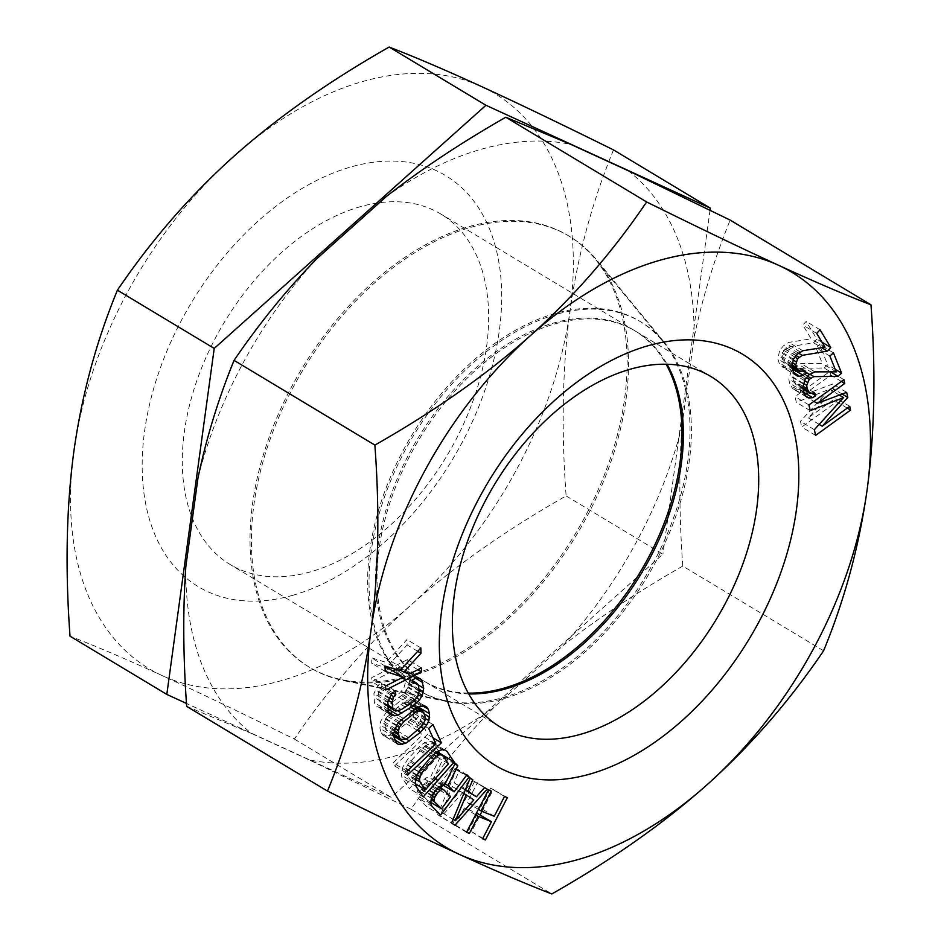 <?xml version="1.0" encoding="UTF-8"?>
<svg xmlns="http://www.w3.org/2000/svg" width="941" height="941" viewBox="0 0 941 941"><rect width="100%" height="100%" fill="white"/><g stroke="black" fill="none" stroke-linecap="round" stroke-linejoin="round"><path stroke-width="0.71" stroke-dasharray="4.71 3.53" d="M662.746 341.265A215.113 136.527 121 0 1 687.859 460.62A215.113 136.527 -59 0 1 446.387 700.88A215.113 136.527 -59 0 1 369.789 550.556A215.113 136.527 121 0 1 494.719 343.536A215.113 136.527 121 0 1 662.746 341.265L595.23 259.069A251.635 159.711 121 0 0 398.678 261.716A251.635 159.711 121 0 0 252.529 503.894A251.635 159.711 -59 0 0 342.136 679.743A251.635 159.711 -59 0 0 624.601 398.678A251.635 159.711 121 0 0 595.23 259.069M468.242 693.105A204.456 129.764 -59 0 1 423.415 680.778A204.456 129.764 -59 0 1 391.632 492.955A204.456 129.764 -59 0 1 553.837 322.986A204.456 129.764 -59 0 1 634.222 330.397A204.456 129.764 -59 0 1 666.11 364.226M360.485 206.667A204.456 129.764 121 0 0 198.28 376.635A204.456 129.764 121 0 0 230.075 564.459A204.456 129.764 121 0 0 310.459 571.857A204.456 129.764 121 0 0 472.664 401.889A204.456 129.764 121 0 0 440.87 214.066A204.456 129.764 121 0 0 360.485 206.667M292.58 595.359A239.896 152.254 121 0 0 499.283 330.961A239.896 152.254 121 0 0 351.275 166.863A239.896 152.254 121 0 0 144.573 431.26A239.896 152.254 121 0 0 292.58 595.359M613.508 149.913C592.277 201.55 577.762 255.234 569.975 310.977A335.514 212.948 -59 0 1 410.405 605.545A335.514 212.948 -59 0 1 162.358 675.685A335.514 212.948 -59 0 1 73.88 451.245A335.514 212.948 -59 0 1 233.45 156.676A335.514 212.948 -59 0 1 481.498 86.548A335.514 212.948 -59 0 1 569.975 310.977C562.459 367.378 561.177 429.025 566.117 495.907C505.952 530.089 454.044 566.635 410.405 605.545C366.943 644.573 328.256 689.083 294.368 739.05C242.413 713.349 198.41 692.223 162.358 675.685C126.482 659.253 95.711 646.091 70.022 636.187M566.117 495.907L662.911 554.143L391.162 797.286L186.459 703.433M294.368 739.05L391.162 797.286M710.032 210.172L662.911 554.143M421.403 667.91L407.524 659.559L395.326 665.722L389.868 663.758L407.112 644.914L406.959 639.586L385.963 662.346L371.142 657.688L371.295 663.017L385.069 667.451M409.217 674.074L395.326 665.722M823.587 650.807L682.754 566.082C679.202 516.103 678.932 469.465 681.943 426.191L694.058 337.772C702.362 298.026 714.395 258.799 730.157 220.088M681.943 426.191A339.148 215.254 -59 0 1 563.153 645.491L493.707 707.62A339.148 215.254 -59 0 1 309.048 759.834L251.718 733.545A339.148 215.254 -59 0 1 185.847 566.47M628.188 170.697A339.148 215.254 -59 0 1 694.058 337.772M386.198 196.622A339.148 215.254 -59 0 1 570.858 144.408M197.963 478.052A339.148 215.254 -59 0 1 316.752 258.751M625.988 399.513A251.635 159.711 121 0 0 596.618 259.904A251.635 159.711 121 0 0 400.066 262.551A251.635 159.711 121 0 0 253.917 504.729A251.635 159.711 -59 0 0 343.524 680.578A251.635 159.711 -59 0 0 625.988 399.513M447.775 701.715A215.113 136.527 -59 0 0 689.247 461.455A215.113 136.527 121 0 0 664.134 342.101A215.113 136.527 121 0 0 496.119 344.371A215.113 136.527 121 0 0 371.177 551.391A215.113 136.527 -59 0 0 447.775 701.715L343.524 680.578M468.7 693.917A204.456 129.764 -59 0 1 424.803 681.613A204.456 129.764 -59 0 1 393.02 493.79A204.456 129.764 -59 0 1 555.225 323.822A204.456 129.764 -59 0 1 635.61 331.232A204.456 129.764 -59 0 1 667.04 364.238M251.718 733.545L186.659 706.362M493.707 707.62C464.042 738.062 436.483 771.938 411.005 809.225L551.838 893.95M411.005 809.225L309.048 759.834M682.754 566.082C637.904 591.713 598.029 618.178 563.153 645.491M488.461 789.97L474.57 781.618L452.645 823.951L455.479 825.092L464.348 807.978L476.569 812.93M466.536 832.303L452.645 823.951M491.296 791.122L474.57 781.618M478.416 809.366L467.148 802.579L477.405 782.771M494.248 816.282L480.369 807.931L467.148 802.579M504.517 796.474L490.626 788.123L480.369 807.931M507.352 797.627L490.626 788.123M482.804 838.372L471.535 831.597L480.181 814.906M482.027 811.342L493.46 789.264M482.592 838.796L471.535 831.597M477.569 813.342L468.7 830.444M475.617 814.765L464.348 807.978M466.748 831.879L455.479 825.092M437.694 814.647L441.058 816.894L473.205 780.901L470.676 779.207L462.513 788.429L454.091 782.806L458.89 771.349L456.361 769.667L437.694 814.647L451.586 822.999M441.541 812.318L452.35 786.535L459.926 791.593L441.541 812.318L453.115 819.293M442.858 785.159L455.197 768.644L453.009 766.456L440.317 783.453L434.13 777.266L443.905 757.364L441.353 754.811L430.743 776.701L428.073 776.866L424.567 779.007L419.968 784.312L417.204 791.428L416.839 795.31L418.063 797.944L426.802 806.672L440.741 787.993M429.778 781.395L436.695 788.299L427.637 800.438L420.721 793.534L420.227 791.628L420.709 789.287L423.968 784.065L428.084 781.112L429.778 781.395L439.071 786.982M424.544 742.52L438.435 750.871L433.072 743.037L430.907 741.579L428.39 741.296L421.309 744.613L407.853 759.046L402.83 767.068L401.301 775.066L402.148 778.007L409.382 788.593L439.953 754.023M411.523 781.489L406.1 773.549L405.547 771.044L407.335 765.115L422.462 748.001L425.038 746.648L427.261 746.484L429.12 747.507L434.554 755.447L411.523 781.489L415.275 783.747M394.573 765.903L427.496 734.462L419.016 716.125L414.816 720.136L421.886 735.415L393.162 762.845L394.573 765.903L408.465 774.255M381.258 732.839L382.822 735.109L384.951 736.227L391.809 734.98L410.111 720.383L412.711 716.913L415.769 708.844L414.346 700.845L412.781 698.587L410.652 697.469L407.065 697.516L399.972 701.069L385.492 713.302L380.635 721.394L379.929 728.275L381.258 732.839L395.149 741.19M385.657 729.346L384.399 721.912L387.221 716.148L400.972 704.48L404.065 702.715L408.559 702.656L409.958 704.35L411.288 708.914L410.252 714.654L408.382 717.548L391.538 730.969L389.009 731.58L387.057 731.039L385.657 729.346L393.75 734.215M398.713 671.38L399.255 675.12L401.607 674.285L403.395 675.191L404.512 677.202L405.336 682.813L403.713 688.647L398.713 693.917L387.41 701.198L381.87 702.727L380.082 701.833L378.964 699.822L378.141 694.199L379.764 688.377L381.928 686.295L381.387 682.554L377.706 685.601L373.918 693.517L374.447 702.739L375.659 705.374L377.529 706.891L380.905 707.444L387.963 704.95L402.936 694.611L408.418 686.977L409.853 679.896L407.818 671.651L405.947 670.121L402.572 669.569L398.713 671.38L412.593 679.731M395.926 669.474L407.629 663.546L407.524 659.559M389.233 668.804L371.707 677.661L371.824 681.649L392.891 671.004M803.332 395.02L830.856 375.118L830.021 371.307L795.063 396.584L796.309 402.301L829.633 389.221L800.473 421.333L801.72 427.049L836.678 401.76L835.843 397.961L808.331 417.863L833.902 389.08L832.797 383.999L803.332 395.02L813.883 401.372M824.14 368.002L827.704 364.79L819.564 344.5L816 347.711L822.34 363.485L801.014 363.52L795.345 366.32L791.299 370.742L788.84 379.094L789.487 383.128L792.687 388.68L795.016 389.656L798.768 389.339L801.838 387.339L800.709 384.516L796.015 384.904L793.275 380.482L792.851 377.012L793.592 374.048L796.709 369.707L800.003 368.26L824.14 368.002L830.55 371.848M813.542 342.759L816.906 339.16L806.166 321.422L802.802 325.033L811.154 338.819L788.899 342.371L783.288 345.947L779.548 350.77L777.901 359.039L779.019 362.708L782.971 367.413L785.512 367.943L789.405 367.025L792.393 364.626L790.899 362.167L786.041 363.308L782.677 359.603L781.865 356.416L783.735 350.346L788.37 347.006L813.542 342.759L821.752 347.7M454.95 825.245L441.058 816.894M470.253 778.019L456.361 769.667M470.194 778.148L458.89 771.349M465.43 789.628L454.091 782.806M465.242 790.075L462.513 788.429M484.568 787.57L470.676 779.207M484.474 787.676L473.205 780.901M463.842 793.451L452.35 786.535M473.817 799.944L459.926 791.593M443.14 785.147L440.317 783.453M445.175 783.912L434.13 777.266M466.901 774.808L453.009 766.456M466.442 775.408L455.197 768.644M440.682 815.024L426.802 806.672M431.943 806.296L418.063 797.944M430.731 803.673L416.839 795.31M420.721 793.534L417.204 791.428M432.413 795.451L418.522 787.099M433.86 792.663L419.968 784.312M436.271 789.428L422.391 781.077M428.084 781.112L424.567 779.007M441.964 785.217L428.073 776.866M444.623 785.053L430.743 776.701M455.244 763.163L441.353 754.811M454.868 763.951L443.905 757.364M450.586 796.662L436.695 788.299M437.13 788.617L426.144 782.006M435.224 790.84L423.968 784.065M433.519 793.322L422.156 786.488M432.19 796.192L420.709 789.287M431.507 798.415L420.227 791.628M430.849 802.379L427.637 800.438M416.028 786.37L402.148 778.007M423.262 796.945L409.382 788.593M415.181 783.418L401.301 775.066M415.299 780.16L401.407 771.808M416.722 775.419L402.83 767.068M418.745 771.561L404.865 763.21M421.733 767.409L407.853 759.046M431.613 756.246L417.722 747.883M435.201 752.965L421.309 744.613M442.27 749.659L428.39 741.296M444.799 749.93L430.907 741.579M444.47 749.895L433.072 743.037M415.569 779.242L406.1 773.549M448.434 763.798L434.554 755.447M436.648 752.024L429.12 747.507M436.565 752.082L427.261 746.484M435.365 752.859L425.038 746.648M433.413 754.588L422.462 748.001M430.707 757.258L419.533 750.53M420.956 768.491L409.664 761.692M418.58 771.879L407.335 765.115M417.004 774.878L405.959 768.232M416.122 777.407L405.547 771.044M432.989 737.768L427.496 734.462M407.041 771.208L393.162 762.845M435.765 743.778L421.886 735.415M428.696 728.487L414.816 720.136M432.907 724.476L419.016 716.125M396.714 743.461L382.822 735.109M393.82 736.638L379.929 728.275M393.726 733.204L379.835 724.841M394.526 729.745L380.635 721.394M396.784 725.135L382.905 716.783M399.384 721.665L385.492 713.302M402.877 718.171L388.986 709.82M413.864 709.42L399.972 701.069M417.686 707.067L403.807 698.716M420.945 705.879L407.065 697.516M424.544 705.821L410.652 697.469M426.673 706.938L412.781 698.587M422.662 705.844L414.346 700.845M418.145 706.903L415.675 705.409M424.191 713.913L415.769 708.844M425.144 718.406L414.969 712.29M423.779 723.57L412.711 716.913M421.18 727.04L410.111 720.383M417.486 730.416L406.618 723.876M406.112 738.932L395.632 732.627M393.809 736.18L391.809 734.98M394.773 739.92L388.551 736.168M396.514 743.178L384.951 736.227M394.279 730.769L384.328 724.782M393.773 735.086L387.057 731.039M402.901 739.932L389.009 731.58M405.43 739.32L391.538 730.969M408.523 737.556L394.644 729.204M419.51 728.805L405.618 720.453M422.274 725.899L408.382 717.548M424.132 723.006L410.252 714.654M425.097 720.136L411.217 711.772M425.167 717.265L411.288 708.914M423.838 712.702L409.958 704.35M416.804 707.608L408.559 702.656M416.275 707.938L406.594 702.115M414.522 709.008L404.065 702.715M411.84 711.02L400.972 704.48M401.113 719.936L389.986 713.243M398.455 722.9L387.221 716.148M396.49 725.734L385.363 719.03M395.185 728.405L384.399 721.912M413.146 683.472L399.255 675.12M416.451 677.932L402.572 669.569M419.827 678.485L405.947 670.121M418.921 678.332L407.818 671.651M415.687 678.285L409.029 674.285M417.969 684.777L409.853 679.896M418.921 689.141L409.558 683.507M418.945 693.305L408.418 686.977M416.792 698.046L405.771 691.412M413.852 701.174L402.936 694.611M409.864 704.033L399.266 697.657M397.867 710.902L387.963 704.95M388.045 709.126L384.104 706.75M388.856 712.231L380.905 707.444M391.409 715.242L377.529 706.891M389.539 713.725L375.659 705.374M388.327 711.09L374.447 702.739M387.504 705.468L373.624 697.116M387.81 701.868L373.918 693.517M388.951 698.398L375.059 690.047M391.597 693.964L377.706 685.601M395.267 690.906L381.387 682.554M392.891 692.882L381.928 686.295M390.915 695.093L379.764 688.377M389.351 697.728L378.529 691.223M388.315 700.327L378.141 694.199M387.551 704.985L378.964 699.822M387.645 706.373L380.082 701.833M395.749 711.078L381.87 702.727M398.196 710.878L384.304 702.515M401.301 709.561L387.41 701.198M412.593 702.268L398.713 693.917M415.522 699.704L401.631 691.353M417.592 696.999L403.713 688.647M418.827 694.152L404.948 685.801M419.215 691.165L405.336 682.813M418.392 685.554L404.512 677.202M412.758 680.825L403.395 675.191M412.781 681.013L401.607 674.285M417.863 669.698L407.629 663.546M385.716 690.012L371.824 681.649M385.598 686.013L371.707 677.661M385.187 671.368L371.295 663.017M385.034 666.04L371.142 657.688M399.843 670.71L385.963 662.346M420.839 647.937L406.959 639.586M417.733 651.301L407.112 644.914M400.407 670.098L389.868 663.758M841.407 381.47L830.856 375.118M846.677 392.35L832.797 383.999M842.16 394.044L833.902 389.08M819.176 424.391L808.331 417.863M849.735 406.312L835.843 397.961M847.241 408.112L836.678 401.76M815.612 435.401L801.72 427.049M814.353 429.696L800.473 421.333M839.372 395.091L829.633 389.221M810.189 410.652L796.309 402.301M808.942 404.948L795.063 396.584M843.901 379.658L830.021 371.307M835.196 369.295L827.704 364.79M809.919 374.236L800.003 368.26M807.566 376.247L796.709 369.707M806.378 377.67L795.274 370.989M804.567 380.635L793.592 374.048M803.449 383.399L792.851 377.012M802.896 386.269L793.275 380.482M802.802 387.915L794.18 382.728M802.991 389.103L796.015 384.904M812.012 393.667L798.121 385.316M814.6 392.868L800.709 384.516M812.248 393.597L801.838 387.339M803.696 392.303L798.768 389.339M806.061 396.29L795.016 389.656M806.566 397.031L792.687 388.68M804.273 393.726L790.393 385.375M803.367 391.48L789.487 383.128M802.72 387.457L788.84 379.094M803.238 383.916L789.358 375.565M805.19 379.094L791.299 370.742M807.801 375.965L793.922 367.613M809.236 374.683L795.345 366.32M812.306 372.671L798.415 364.32M814.894 371.871L801.014 363.52M836.22 371.848L822.34 363.485M829.88 356.063L816 347.711M833.444 352.851L819.564 344.5M822.058 342.253L816.906 339.16M798.603 353.157L788.37 347.006M796.051 355.498L785.076 348.899M794.898 357.062L783.735 350.346M793.157 360.015L782.312 353.498M792.334 362.708L781.865 356.416M791.887 365.132L782.677 359.603M791.84 366.355L783.877 361.567M791.816 366.79L786.041 363.308M802.167 371.695L788.287 363.344M804.778 370.519L790.899 362.167M803.296 371.189L792.393 364.626M792.193 368.696L789.405 367.025M794.275 373.201L785.512 367.943M796.862 375.765L782.971 367.413M794.098 373.036L780.218 364.685M792.91 371.072L779.019 362.708M791.793 367.39L777.901 359.039M791.946 363.979L778.054 355.627M793.439 359.121L779.548 350.77M795.827 355.745L781.947 347.394M797.18 354.298L783.288 345.947M800.168 351.91L786.276 343.559M802.779 350.734L788.899 342.371M825.034 347.182L811.154 338.819M816.682 333.385L802.802 325.033M820.046 329.773L806.166 321.422M446.387 700.88L342.136 679.743M423.415 680.778L230.075 564.459M634.222 330.397L440.87 214.066M664.134 342.101L596.618 259.904M500.13 726.934L424.803 681.613M710.925 376.541L635.61 331.232"/><path stroke-width="1.41" d="M666.11 364.226A204.456 129.764 -59 0 1 651.948 550.803A204.456 129.764 -59 0 1 503.811 688.189A204.456 129.764 -59 0 1 468.242 693.105M186.459 703.433L166.816 694.423L70.022 636.187C65.082 568.811 66.376 507.164 73.88 451.245C81.785 395.079 96.3 341.395 117.413 290.193L214.219 348.429L485.956 105.286L710.314 208.149L710.032 210.172M166.816 694.423L214.219 348.429M117.413 290.193C151.313 240.214 189.988 195.704 233.45 156.676C277.113 117.766 329.009 81.22 389.162 47.05C414.863 56.954 445.634 70.116 481.498 86.548C517.562 103.087 561.565 124.212 613.508 149.913L710.314 208.149M389.162 47.05L485.956 105.286M421.403 667.91L409.217 674.074L403.748 672.109L420.992 653.266L420.839 647.937L399.843 670.71L385.034 666.04L385.187 671.368L403.124 677.155L385.598 686.013L385.716 690.012L421.521 671.909L421.403 667.91M867.12 489.755A335.514 212.948 -59 0 1 707.55 784.323A335.514 212.948 -59 0 1 459.502 854.452A335.514 212.948 -59 0 1 371.025 630.023A335.514 212.948 -59 0 1 530.595 335.455A335.514 212.948 -59 0 1 778.642 265.315A335.514 212.948 -59 0 1 867.12 489.755C859.215 545.921 844.7 599.605 823.587 650.807C789.687 700.786 751.012 745.296 707.55 784.323C663.887 823.234 611.991 859.78 551.838 893.95C526.137 884.046 495.366 870.884 459.502 854.452C423.438 837.913 379.435 816.788 327.492 791.087C348.723 739.45 363.238 685.766 371.025 630.023C378.541 573.622 379.823 511.975 374.883 445.093C435.048 410.911 486.956 374.365 530.595 335.455C574.057 296.427 612.744 251.917 646.632 201.95C698.587 227.651 742.59 248.777 778.642 265.315C814.518 281.747 845.289 294.909 870.978 304.813C875.918 372.189 874.624 433.836 867.12 489.755M589.725 774.137A239.896 152.254 -59 0 1 441.717 610.039A239.896 152.254 -59 0 1 648.42 345.641A239.896 152.254 -59 0 1 796.427 509.74A239.896 152.254 -59 0 1 589.725 774.137M488.461 789.97L466.536 832.303L469.371 833.444L478.228 816.341L491.449 821.693L482.592 838.796L485.427 839.948L507.352 797.627L504.517 796.474L494.248 816.282L481.027 810.93L491.296 791.122L488.461 789.97M451.586 822.999L454.95 825.245L487.097 789.252L484.568 787.57L476.393 796.78L467.971 791.169L472.782 779.701L470.253 778.019L451.586 822.999M454.209 791.804L448.022 785.617L457.796 765.715L455.244 763.163L444.623 785.053L441.964 785.217L438.447 787.358L433.86 792.663L431.084 799.779L430.731 803.673L431.943 806.296L440.682 815.024L469.077 776.995L466.901 774.808L454.209 791.804L443.14 785.147M431.613 756.246L418.745 771.561L415.299 780.16L416.028 786.37L423.262 796.945L454.197 761.975L446.963 751.388L444.799 749.93L442.27 749.659L438.435 750.871L431.613 756.246M408.465 774.255L441.388 742.814L432.907 724.476L428.696 728.487L435.765 743.778L407.041 771.208L408.465 774.255M428.237 709.208L426.673 706.938L424.544 705.821L417.686 707.067L399.384 721.665L396.784 725.135L393.726 733.204L393.82 736.638L396.714 743.461L398.843 744.578L405.689 743.331L420.509 732.227L426.591 725.264L428.861 720.653L429.567 713.76L428.237 709.208L422.662 705.844M846.677 392.35L817.211 403.371L844.736 383.469L843.901 379.658L808.942 404.948L810.189 410.652L843.512 397.584L814.353 429.696L815.612 435.401L850.57 410.123L849.735 406.312L822.211 426.214L847.794 397.431L846.677 392.35M422.297 695.328L423.732 688.259L421.709 680.002L419.827 678.485L416.451 677.932L412.593 679.731L413.146 683.472L415.499 682.648L417.275 683.542L418.392 685.554L419.215 691.165L417.592 696.999L412.593 702.268L401.301 709.561L395.749 711.078L393.973 710.184L392.856 708.173L392.032 702.562L393.644 696.728L395.82 694.646L395.267 690.906L391.597 693.964L387.81 701.868L388.327 711.09L389.539 713.725L391.409 715.242L394.797 715.795L397.984 715.101L413.146 706.009L419.651 699.763L422.297 695.328L418.945 693.305M813.894 376.623L838.031 376.353L841.595 373.142L833.444 352.851L829.88 356.063L836.22 371.848L814.894 371.871L809.236 374.683L805.19 379.094L802.72 387.457L804.273 393.726L806.566 397.031L808.895 398.008L812.648 397.69L815.729 395.69L814.6 392.868L809.907 393.267L807.155 388.833L806.731 385.375L809.166 379.341L813.894 376.623L809.919 374.236M802.25 355.357L827.421 351.122L830.785 347.511L820.046 329.773L816.682 333.385L825.034 347.182L802.779 350.734L797.18 354.298L793.439 359.121L791.793 367.39L794.098 373.036L796.862 375.765L799.403 376.294L803.285 375.377L806.272 372.989L804.778 370.519L799.932 371.66L796.568 367.955L795.745 364.767L797.615 358.697L802.25 355.357L798.603 353.157M455.432 820.681L466.23 794.886L473.817 799.944L455.432 820.681L453.115 819.293M443.67 789.746L450.586 796.662L441.517 808.801L434.601 801.885L434.119 799.979L434.589 797.639L437.859 792.416L441.964 789.464L443.67 789.746L439.071 786.982M425.403 789.84L419.98 781.9L419.427 779.395L421.215 773.467L436.353 756.352L438.929 755L441.153 754.835L443.011 755.858L448.434 763.798L425.403 789.84L415.275 783.747M422.438 711.008L423.838 712.702L425.167 717.265L425.097 720.136L422.274 725.899L408.523 737.556L405.43 739.32L400.937 739.391L399.537 737.697L398.208 733.133L399.243 727.393L403.877 721.594L414.852 712.843L417.957 711.078L422.438 711.008L416.804 707.608M327.492 791.087L186.659 706.362C183.107 656.03 182.836 609.403 185.847 566.47L197.963 478.052C206.361 438.012 218.394 398.784 234.062 360.356C259.528 323.069 287.087 289.205 316.752 258.751L386.198 196.622C421.086 169.321 460.949 142.856 505.799 117.225L570.858 144.408L628.188 170.697L730.157 220.088L870.978 304.813M667.04 364.238A204.456 129.764 -59 0 1 653.63 551.026A204.456 129.764 -59 0 1 505.199 689.024A204.456 129.764 -59 0 1 468.7 693.917M580.515 734.333A204.456 129.764 -59 0 1 500.13 726.934A204.456 129.764 -59 0 1 468.336 539.111A204.456 129.764 -59 0 1 630.541 369.143A204.456 129.764 -59 0 1 710.925 376.541A204.456 129.764 -59 0 1 742.72 564.365A204.456 129.764 -59 0 1 580.515 734.333M234.062 360.356L374.883 445.093M505.799 117.225L646.632 201.95M481.027 810.93L478.416 809.366M485.427 839.948L482.804 838.372M480.181 814.906L482.027 811.342M491.449 821.693L476.569 812.93M478.228 816.341L475.617 814.765M469.371 833.444L466.748 831.879M440.741 787.993L442.858 785.159M439.953 754.023L438.424 750.871M392.891 671.004L395.926 669.474M385.069 667.451L389.233 668.804L403.124 677.155M472.782 779.701L470.194 778.148M467.971 791.169L465.43 789.628M476.393 796.78L465.242 790.075M487.097 789.252L484.474 787.676M466.23 794.886L463.842 793.451M448.022 785.617L445.175 783.912M469.077 776.995L466.442 775.408M457.796 765.715L454.868 763.951M441.964 789.464L438.459 787.358M440.035 790.358L437.13 788.617M437.859 792.416L435.224 790.84M436.048 794.851L433.519 793.322M434.589 797.639L432.19 796.192M434.119 799.979L431.507 798.415M434.601 801.885L431.084 799.768M441.517 808.801L430.849 802.379M446.963 751.388L444.47 749.895M454.197 761.975L440.306 753.623M419.98 781.9L415.569 779.242M443.011 755.858L436.648 752.024M441.153 754.835L436.565 752.082M438.929 755L435.365 752.859M436.353 756.352L433.413 754.588M433.413 758.893L430.707 757.258M423.544 770.044L420.956 768.491M421.215 773.467L418.58 771.879M419.839 776.584L417.004 774.878M419.427 779.395L416.122 777.407M441.388 742.814L432.989 737.768M429.567 713.76L418.145 706.903M429.661 717.195L424.191 713.913M428.861 720.653L425.144 718.406M426.591 725.264L423.779 723.57M424.003 728.734L421.18 727.04M420.509 732.227L417.486 730.416M409.523 740.979L406.112 738.932M405.689 743.331L393.809 736.18M402.43 744.519L394.773 739.92M398.843 744.578L396.514 743.178M399.537 737.697L393.75 734.215M398.208 733.133L394.279 730.769M400.937 739.391L393.773 735.086M420.486 710.467L416.275 707.938M417.957 711.078L414.522 709.008M414.852 712.843L411.84 711.02M403.877 721.594L401.113 719.936M401.113 724.499L398.455 722.9M399.243 727.393L396.49 725.734M398.278 730.263L395.185 728.405M421.709 680.002L418.921 678.332M422.909 682.637L415.687 678.285M423.732 688.259L417.969 684.777M423.438 691.858L418.921 689.141M419.651 699.763L416.792 698.046M416.828 702.962L413.852 701.174M413.146 706.009L409.864 704.033M401.842 713.302L397.867 710.902M397.984 715.101L388.045 709.126M394.797 715.795L388.856 712.231M395.82 694.646L392.891 692.882M393.644 696.728L390.915 695.093M392.421 699.575L389.351 697.728M392.032 702.562L388.315 700.327M392.856 708.173L387.551 704.985M393.973 710.184L387.645 706.373M417.275 683.542L412.758 680.825M415.499 682.648L412.781 681.013M421.521 671.909L417.863 669.698M420.992 653.266L417.733 651.301M403.748 672.109L400.407 670.098M817.211 403.371L813.883 401.372M844.736 383.469L841.407 381.47M847.794 397.431L842.16 394.044M822.211 426.214L819.176 424.391M850.57 410.123L847.241 408.112M843.512 397.584L839.372 395.091M838.031 376.353L830.55 371.848M841.595 373.142L835.196 369.295M810.589 378.059L807.566 376.247M809.166 379.341L806.378 377.67M807.484 382.399L804.567 380.635M806.731 385.375L803.449 383.399M807.155 388.833L802.896 386.269M808.06 391.091L802.802 387.915M809.907 393.267L802.991 389.103M815.729 395.69L812.248 393.597M812.648 397.69L803.696 392.303M808.895 398.008L806.061 396.29M827.421 351.122L821.752 347.7M830.785 347.511L822.058 342.253M798.968 357.251L796.051 355.498M797.615 358.697L794.898 357.062M796.204 361.85L793.157 360.015M795.745 364.767L792.334 362.708M796.568 367.955L791.887 365.132M797.756 369.919L791.84 366.355M799.932 371.66L791.816 366.79M806.272 372.989L803.296 371.189M803.285 375.377L792.193 368.696M799.403 376.294L794.275 373.201"/></g></svg>
